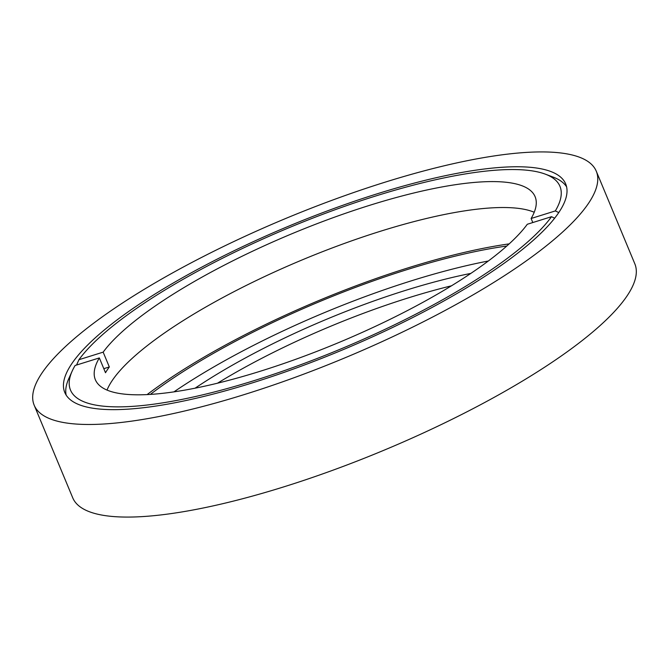 <?xml version="1.0" encoding="UTF-8"?>
<svg xmlns="http://www.w3.org/2000/svg" width="669" height="669" viewBox="0 0 669 669"><rect width="100%" height="100%" fill="white"/><g stroke="black" fill="none" stroke-linecap="round" stroke-linejoin="round"><path stroke-width="1" d="M217.509 383.195A238.156 59.223 -22.6 0 1 408.7 297.764A238.156 59.223 157.4 0 1 451.491 285.805M195.08 388.187A238.156 59.223 -22.6 0 1 405.623 290.354A238.156 59.223 157.4 0 1 470.834 273.404M173.948 391.867A266.111 66.181 -22.6 0 1 412.071 280.604A266.111 66.181 157.4 0 1 488.337 261.002M150.333 394.409A266.111 66.181 -22.6 0 1 407.446 269.498A266.111 66.181 157.4 0 1 506.784 246.033M147.113 394.593A271.296 67.469 -22.6 0 1 408.642 267.692A271.296 67.469 157.4 0 1 509.176 243.876M377.801 193.617A271.296 67.469 157.4 0 1 565.69 183.95A271.296 67.469 157.4 0 1 559.125 212.031A271.296 67.469 -22.6 0 1 252.656 382.793A271.296 67.469 -22.6 0 1 64.768 392.46A271.296 67.469 -22.6 0 1 71.332 364.379A271.296 67.469 -22.6 0 1 377.801 193.617M34.178 405.197A304.428 75.706 -22.6 0 1 41.545 373.678A304.428 75.706 -22.6 0 1 385.444 182.06A304.428 75.706 157.4 0 1 596.28 171.214A304.428 75.706 157.4 0 1 588.912 202.732A304.428 75.706 -22.6 0 1 245.013 394.342A304.428 75.706 -22.6 0 1 34.178 405.197L72.72 497.786A304.428 75.706 -22.6 0 0 283.556 486.94A304.428 75.706 -22.6 0 0 627.455 295.322A304.428 75.706 157.4 0 0 634.822 263.803L596.28 171.214M66.172 395.136A271.296 67.469 157.4 0 1 68.823 378.529L72.202 371.027A265.083 65.922 157.4 0 0 254.086 380.628A265.083 65.922 -22.6 0 0 551.515 216.697L527.297 224.266A238.156 59.223 -22.6 0 1 260.3 371.236A238.156 59.223 157.4 0 1 95.358 379.724A238.156 59.223 157.4 0 1 99.338 357.923L105.501 372.733A238.156 59.223 157.4 0 1 107.283 369.89A238.156 59.223 -22.6 0 1 109.323 366.955L103.16 352.145A238.156 59.223 -22.6 0 1 370.166 205.166A238.156 59.223 157.4 0 1 535.1 196.678A238.156 59.223 157.4 0 1 531.119 218.487L555.337 210.927L558.766 212.575M534.23 212.257A238.156 59.223 157.4 0 0 380.954 231.098A238.156 59.223 157.4 0 0 111.915 380.996A238.156 59.223 -22.6 0 0 107.023 390.077M76.55 365.04L78.942 359.705A265.083 65.922 -22.6 0 1 376.371 195.783A265.083 65.922 157.4 0 1 545.243 174.124L552.945 177.009A271.296 67.469 157.4 0 1 566.593 186.827M545.243 174.124A265.083 65.922 157.4 0 1 555.337 210.927M72.202 371.027A265.083 65.922 157.4 0 1 75.12 365.483L99.338 357.923M78.942 359.705L103.16 352.145M532.808 222.543L531.119 218.487M551.515 216.697L554.643 218.211M103.82 368.678L109.323 366.955"/></g></svg>
